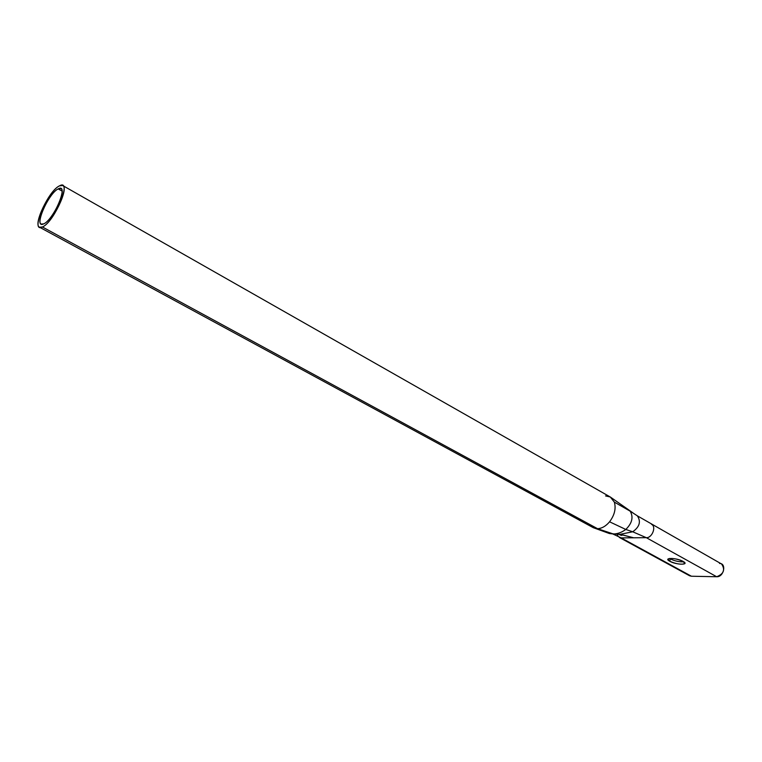 <?xml version="1.0" encoding="UTF-8"?>
<svg xmlns="http://www.w3.org/2000/svg" width="762" height="762" viewBox="0 0 762 762"><rect width="100%" height="100%" fill="white"/><g stroke="black" fill="none" stroke-linecap="round" stroke-linejoin="round"><path stroke-width="1.14" d="M605.58 495.91L610.286 496.995L614.353 502.11C616.163 508.54 614.572 515.102 609.571 521.799C605.847 526.18 601.847 528.476 597.541 528.685L42.396 226.981C52.235 223.342 69.552 187.833 62.674 185.518L59.484 185.861C47.406 191.205 29.708 233.458 42.396 226.981C54.654 222.104 72.781 178.137 59.484 185.861C49.473 190.167 32.728 224.723 39.51 227.209L42.396 226.981L597.541 528.685L593.246 527.666L609.381 533.524L613.42 533.991L619.992 534.352L632.717 531.781C639.613 526.866 641.156 521.541 637.327 515.817C641.156 521.541 639.613 526.866 632.717 531.781L625.802 529.457L632.717 531.781L619.992 534.352L609.381 533.524M62.674 185.518L610.286 496.995L614.353 502.11L630.155 511.159L614.353 502.11C616.163 508.54 614.572 515.102 609.571 521.799L625.802 529.457C632.165 523.17 633.622 517.074 630.155 511.159L637.327 515.817L630.155 511.159C633.622 517.074 632.165 523.17 625.802 529.457C621.84 532.362 617.715 533.876 613.42 533.991C617.715 533.876 621.84 532.362 625.802 529.457L609.571 521.799C605.847 526.18 601.847 528.476 597.541 528.685L613.42 533.991L593.246 527.666L39.51 227.209M615.648 534.105L619.992 534.352L615.648 534.105M617.325 534.333L618.058 536.238L617.325 534.333M688.153 574.453L621.182 537.896L691.41 576.224L689.553 575.748L619.363 537.448L621.182 537.896L612.867 533.991M637.432 515.893L721.576 563.994C725.395 569.7 723.767 573.948 716.68 576.748L691.41 576.224L716.68 576.748L646.328 537.686L621.182 537.896L633.632 537.791L620.468 534.343M670.303 558.917C674.894 561.061 679.39 562.032 683.809 561.832C679.39 562.032 674.894 561.061 670.303 558.917L669.779 561.27C676.389 564.071 681.409 564.842 684.828 563.594L683.104 561.404C676.466 558.594 671.436 557.813 668.017 559.06L669.779 561.27C662.53 557.498 676.494 557.584 683.104 561.404C690.248 565.194 676.265 565.013 669.779 561.27L670.303 558.917L669.56 558.46M619.992 534.352L633.632 537.791L646.328 537.686L632.717 531.781L646.328 537.686C652.034 538.096 656.634 526.618 651.529 524.342C656.634 526.618 652.034 538.096 646.328 537.686L716.68 576.748C723.843 577.215 726.805 563.185 719.509 563.451M619.649 534.352L621.763 535.496L619.649 534.352M62.065 191.091L58.217 188.909C49.721 192.529 35.443 221.971 41.215 224.066L43.691 223.866C52.064 220.723 66.742 190.605 60.912 188.624L58.217 188.909L62.065 191.091M58.217 188.909C69.475 182.423 54.102 219.694 43.691 223.866C32.871 229.448 47.939 193.424 58.217 188.909M633.089 512.988L628.726 509.911M620.554 535.2L619.02 534.362M610.324 497.014L628.336 509.626M684.828 563.594L684.952 563.061"/></g></svg>
